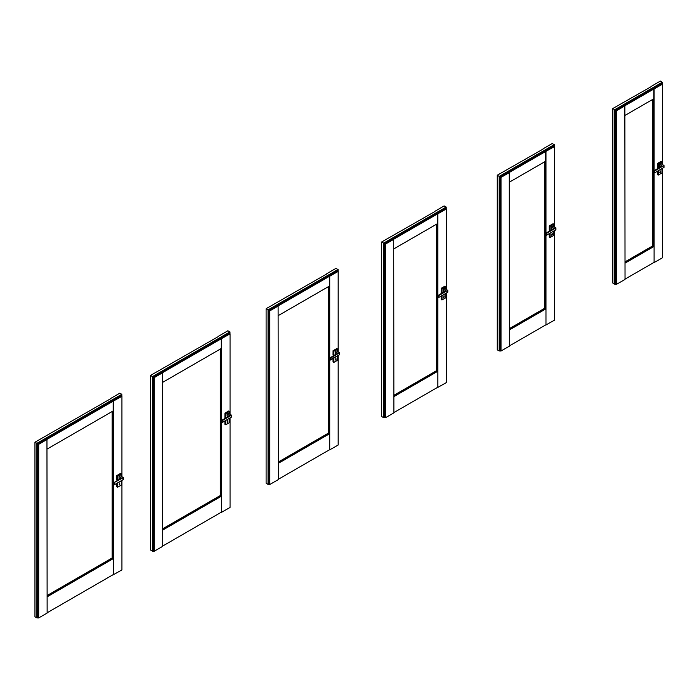 <?xml version="1.0" encoding="UTF-8"?>
<svg xmlns="http://www.w3.org/2000/svg" width="699" height="699" viewBox="0 0 699 699"><rect width="100%" height="100%" fill="white"/><g stroke="black" fill="none" stroke-linecap="round" stroke-linejoin="round"><path stroke-width="1.05" d="M551.694 235.056L552.289 234.707L552.201 233.309L551.694 235.056M552.158 233.291L551.747 235.222M549.265 237.057L550.052 237.503L549.265 237.057L549.265 233.676M553.975 228.32L546.164 233.082L546.635 235.214L555.915 229.761L555.906 227.909L546.566 233.379L546.155 233.082L555.88 227.909L552.734 226.1L551.52 226.799L553.975 228.346L546.19 233.082L553.931 228.363L551.494 226.834L551.494 228.695L552.525 229.289L551.494 228.695M555.722 228.791L555.906 229.805L551.319 232.47M549.265 230.251L550.052 230.705L549.265 230.251L549.265 225.952L553.066 223.75M119.197 484.748L119.8 484.407L119.712 483.009L119.197 484.748M119.669 482.992L119.249 484.914M117.633 482.895L117.633 487.203L121.364 485.054L121.364 480.746L117.581 482.904L117.572 487.229L116.777 486.749L117.563 487.203L116.785 486.775L116.777 483.376M113.387 483.568L113.675 482.782L114.138 484.914L114.112 483.018L114.138 484.905L123.417 479.462L123.417 477.609L113.666 482.843L123.391 477.609L120.245 475.792L119.031 476.491L121.477 478.046L113.675 482.773L121.443 478.055L119.005 476.526L119.005 478.387L120.036 478.99M123.225 478.492L123.417 479.505L118.83 482.161M116.777 479.951L117.563 480.405L116.777 479.951L116.812 475.582L120.543 473.424L121.355 473.878L120.543 473.424M120.245 475.792L123.417 477.609L123.417 479.505L114.138 484.914L113.675 484.643M119.005 478.387L120.027 478.99M121.443 478.055L113.675 482.773L114.068 484.888M659.812 172.627L660.406 172.286L660.319 170.888L659.812 172.627M660.284 170.871L659.865 172.793M657.392 174.628L658.17 175.082L657.392 174.628L657.392 171.255M662.093 165.899L654.29 170.652L654.718 170.897L663.998 165.488L660.861 163.671L659.646 164.37L662.093 165.925L654.316 170.661L662.058 165.943L659.62 164.405L659.62 166.266L660.642 166.869L659.62 166.266M663.84 166.371L664.033 167.341L663.998 165.488L654.753 170.932L654.753 172.784L659.445 170.04M657.427 163.461L658.213 163.907L661.988 161.801L661.988 164.309L661.979 161.827L658.248 163.977L658.248 168.284L660.319 167.087L658.213 168.302L657.401 167.856L658.17 168.284L657.392 167.83L657.392 163.522L661.193 161.329M654.281 170.661L654.273 172.531M654.753 172.784L664.024 167.384L663.998 165.488L660.887 163.671M443.568 297.477L444.162 297.136L444.075 295.738L443.568 297.477M444.04 295.721L443.62 297.643M441.148 299.478L441.925 299.932L441.148 299.478L441.148 296.105M445.848 290.749L438.037 295.502L438.509 297.634L447.788 292.191L447.779 290.338L438.439 295.808L438.037 295.502L447.753 290.338L444.616 288.521L443.402 289.22L445.848 290.775L438.072 295.511L445.813 290.784L443.367 289.255L443.367 291.116L444.398 291.719L443.367 291.116M447.596 291.221L447.779 292.234L443.201 294.891M441.148 292.68L441.925 293.126L441.148 292.68L441.183 288.311L444.948 286.179M335.441 359.898L336.044 359.557L335.957 358.159L335.441 359.898M335.913 358.141L335.503 360.064M333.877 358.028L333.877 362.353L337.608 360.203L337.608 355.896L333.834 358.054L333.816 362.379L333.021 361.907L333.807 362.353L333.03 361.925L333.021 358.526M330.312 360.037L330.356 358.168L330.382 360.055L339.662 354.611L339.662 352.759L330.312 358.229L329.911 357.932L339.635 352.759L336.49 350.95L335.275 351.649L337.722 353.196L329.945 357.932L337.687 353.213L335.249 351.684L335.249 353.537L336.28 354.14L335.249 353.545M339.478 353.642L339.662 354.655L335.074 357.32M333.021 355.101L333.807 355.555L333.021 355.101L333.056 350.732L336.787 348.583L337.6 349.028L336.787 348.583M337.722 353.17L329.919 357.932L329.919 359.828L329.911 357.932M554.316 146.414L554.316 144.833L499.418 176.541L497.269 175.231L543.018 149.105M545.666 161.224L545.666 151.325L509.274 172.33L509.457 346.145L501.008 351.02L501.008 177.389L509.457 172.513M509.457 329.902L545.727 308.958L544.652 308.268L544.652 161.81M545.727 308.958L545.666 151.325M497.269 175.3L497.269 349.832L499.2 350.95L500.886 351.02L500.886 177.389L500.091 176.934L553.625 146.021L554.421 146.484L554.421 227.053M543.018 148.887L552.245 143.487L554.316 144.833M545.849 325.061L554.421 320.177L554.421 230.67M545.849 151.43L554.421 146.554M500.091 176.934L500.091 350.557M545.971 325.061L545.971 234.549M545.971 233.317L545.971 151.43M545.727 324.913L509.457 345.856M545.666 308.853L509.457 329.753M544.652 308.268L509.457 328.582M509.396 172.408L545.727 151.43M545.727 161.189L509.457 182.124M446.189 208.844L446.189 207.262L383.838 243.278L381.689 241.959L434.892 211.535M437.539 223.654L437.539 213.745L393.694 239.058L393.878 412.873L385.429 417.749L385.429 244.117L393.878 239.241M393.878 396.63L437.6 371.387L436.526 370.688L436.526 224.23M437.6 371.387L437.539 213.745M381.689 242.029L381.689 416.56L383.62 417.679L385.306 417.749L385.306 244.117L384.511 243.663L445.508 208.442L446.303 208.905L446.303 289.482M434.892 211.316L444.127 205.917L446.189 207.262M437.723 387.482L446.303 382.606L446.303 293.099M437.723 213.859L446.303 208.975M384.511 243.663L384.511 417.286M437.854 387.482L437.854 296.97M437.854 295.747L437.854 213.859M437.6 387.342L393.878 412.585M437.539 371.274L393.878 396.482M436.526 370.688L393.878 395.311M393.817 239.137L437.6 213.859M437.6 223.61L393.878 248.853M338.071 271.264L338.071 269.683L268.259 310.007L266.109 308.687L326.774 273.956M329.412 286.074L329.412 276.175L278.115 305.795L278.298 479.601L269.849 484.477L269.849 310.845L278.298 305.97M278.298 463.358L329.482 433.808L328.408 433.118L328.408 286.66M329.482 433.808L329.412 276.175M266.109 308.766L266.109 483.297L268.04 484.407L269.727 484.477L269.727 310.845L268.932 310.391L337.381 270.871L338.176 271.326L338.176 351.903M326.774 273.737L336.001 268.337L338.071 269.683M329.605 449.911L338.176 445.027L338.176 355.52M329.605 276.28L338.176 271.404M268.932 310.391L268.932 484.023M329.727 449.911L329.727 359.4M329.727 358.168L329.727 276.28M329.482 449.763L278.298 479.313M329.412 433.695L278.298 463.21M328.408 433.118L278.298 462.039M278.237 305.865L329.482 276.28M329.482 286.04L278.298 315.581M229.945 333.685L229.945 332.104L152.679 376.735L150.53 375.415L218.647 336.376M221.295 348.495L221.295 338.596L162.535 372.523L162.718 546.33L154.269 551.205L154.269 377.582L162.718 372.698M162.718 530.087L221.356 496.229L220.281 495.539L220.281 349.081M221.356 496.229L221.295 338.596M150.53 375.494L150.53 550.026L152.461 551.135L154.147 551.205L154.147 377.582L153.352 377.119L229.263 333.292L230.058 333.755L230.058 414.324M218.647 336.167L227.874 330.758L229.945 332.104M221.478 512.332L230.058 507.457L230.058 417.95M221.478 338.7L230.058 333.825M153.352 377.119L153.352 550.751M221.609 512.332L221.609 421.82M221.609 420.588L221.609 338.7M221.356 512.184L162.718 546.041M221.295 496.124L162.718 529.938M220.281 495.539L162.718 528.776M162.657 372.593L221.356 338.709M221.356 348.46L162.718 382.318M110.521 398.587L119.756 393.188L121.809 394.297L121.853 396.132L121.827 394.533L37.099 443.463L34.95 442.222L110.521 398.806M113.168 410.925L113.168 401.016L46.955 439.252L47.139 613.058L38.69 617.933L38.69 444.311L47.139 439.426M47.139 596.815L113.238 558.658L112.163 557.959L112.163 411.501M113.238 558.658L113.168 401.016M34.95 442.222L34.95 616.754L36.881 617.864L38.567 617.933L38.567 444.311L37.772 443.848L121.137 395.721L121.932 396.176L121.932 476.753M113.36 574.753L121.932 569.877L121.932 480.37M113.36 401.13L121.932 396.254M37.772 443.848L37.772 617.479M113.483 574.753L113.483 484.25M113.483 483.018L113.483 401.13M113.238 574.613L47.139 612.77M113.168 558.545L47.139 596.666M112.163 557.959L47.139 595.504M47.086 439.322L113.238 401.13M113.238 410.89L47.139 449.046M662.434 83.994L662.434 82.412L614.998 109.813L612.848 108.502L651.136 86.685M653.783 98.804L653.783 88.895L624.854 105.601L625.037 279.408L616.588 284.292L616.588 110.66L625.037 105.785M625.037 263.165L653.845 246.537L652.779 245.838L652.779 99.389M653.845 246.537L653.783 88.895M612.848 108.572L612.848 283.104L614.779 284.222L616.466 284.292L616.466 110.66L615.67 110.206L661.752 83.6L662.547 84.055L662.547 164.632M651.136 86.466L660.372 81.067L662.434 82.412M653.976 262.632L662.547 257.756L662.547 168.249M653.976 89.009L662.547 84.133M615.67 110.206L615.67 283.829M654.098 262.632L654.098 172.129M654.098 170.897L654.098 89.009M653.845 262.492L625.037 279.119M653.783 246.424L625.037 263.025M652.779 245.838L625.037 261.854M624.976 105.68L653.845 89.009M653.845 98.769L625.037 115.396M227.324 422.327L227.918 421.978L227.83 420.58L227.324 422.327M227.795 420.571L227.376 422.493M225.751 420.457L225.76 424.782L229.482 422.624L229.482 418.325L225.707 420.483L225.69 424.8L224.903 424.328L225.681 424.782L224.912 424.354L224.903 420.955M222.195 422.467L222.23 420.588L222.265 422.484L231.544 417.032L231.535 415.18L222.195 420.658L221.793 420.352L231.509 415.189L228.363 413.371L227.158 414.07L229.604 415.617L221.819 420.352L229.56 415.634L227.123 414.105L227.123 415.966L228.154 416.56L227.123 415.966M231.352 416.062L231.535 417.085L226.948 419.741M224.903 417.521L225.681 417.976L224.903 417.521L224.938 413.153L228.669 411.003L229.473 411.449L228.669 411.003M228.363 413.371L231.535 415.18L231.535 417.085L222.256 422.484L221.793 420.352L221.793 422.248M229.56 415.634L221.793 420.352L221.504 421.139M553.844 231.011L550.122 233.204L550.122 237.503L553.853 235.353L553.861 231.002L553.853 235.31M549.274 237.083L550.087 237.529L550.122 233.186M553.818 235.38L550.113 237.529L553.844 235.38M546.566 235.187L555.906 229.814L555.906 227.909L552.76 226.092M549.309 225.882L550.087 226.336L553.818 224.178L553.031 223.732L553.844 224.178L550.122 226.397L550.122 230.705L552.201 229.508L550.052 230.705L550.052 226.397L549.265 225.952M553.853 226.729L553.818 224.178L553.87 226.738M545.875 233.868L546.146 233.09L546.146 234.96M549.274 230.277L550.113 230.731L551.983 229.648M121.381 485.027L117.624 487.229L121.381 485.027L121.373 480.702M116.812 475.582L117.598 476.028L121.329 473.878L117.633 476.098L117.633 480.405L119.704 479.208L117.563 480.405L117.563 476.098L116.777 475.643M121.364 476.421L121.355 473.878L121.381 476.43M119.494 479.348L117.633 480.405M116.785 479.977L117.563 480.405M661.97 168.59L658.248 170.774L658.248 175.082L661.979 172.933L661.979 168.581L661.979 172.889M657.401 174.654L658.213 175.108L658.17 170.801M661.936 172.95L658.248 175.082L661.962 172.95M661.936 161.757L661.158 161.303L661.962 161.757M658.17 168.284L658.17 163.977L657.392 163.522M654.002 171.447L654.273 170.67M445.717 293.44L442.004 295.625L442.004 299.932L445.735 297.783L445.744 293.423M441.156 299.504L441.943 299.958L441.995 295.607M445.744 293.449L445.744 297.757L441.995 299.958L445.735 297.739M438.439 297.617L447.779 292.234L447.779 290.338L444.643 288.521M441.183 288.311L441.969 288.757L445.691 286.607L444.913 286.153M444.94 286.153L445.744 286.651L445.744 289.159L445.735 286.669L442.004 288.827L442.004 293.126L444.075 291.929L441.925 293.126L441.925 288.827L441.148 288.372M437.749 296.297L438.028 295.52M441.969 293.152L443.856 292.077M337.626 360.177L333.869 362.379L337.6 360.23L337.6 355.861M333.056 350.732L333.842 351.186L337.573 349.028L333.877 351.248L333.877 355.555L335.957 354.358L333.807 355.555L333.807 351.248L333.021 350.793M337.608 351.571L337.6 349.028L337.626 351.58M329.919 359.828L339.662 354.655L339.662 352.759L336.516 350.942M329.631 358.718L329.902 357.94M333.842 355.573L335.738 354.498M553.625 145.243L553.625 146.021M499.2 350.95L499.2 176.419L554.298 144.606M499.418 176.541L499.418 350.95M445.508 207.673L445.508 208.442M383.62 417.679L383.62 243.147L446.18 207.026M383.838 243.278L383.838 417.679M337.381 270.094L337.381 270.871M268.04 484.407L268.04 309.875L338.054 269.447M268.259 310.007L268.259 484.407M229.263 332.523L229.263 333.292M152.461 551.135L152.461 376.604L229.936 331.876M152.679 376.735L152.679 551.135M121.137 394.944L121.137 395.721M36.881 617.864L36.881 443.332L121.809 394.297M37.099 443.463L37.099 617.864M661.752 82.823L661.752 83.6M614.779 284.222L614.779 109.691L662.425 82.176M614.998 109.813L614.998 284.222M229.499 422.607L225.742 424.8L229.499 422.607L229.473 418.29M224.938 413.153L225.716 413.607L229.447 411.458L225.76 413.668L225.76 417.976L227.83 416.779L225.681 417.976L225.681 413.668L224.903 413.223M229.482 414L229.473 411.449L229.499 414.009M227.612 416.927L225.76 417.976M224.912 417.548L225.681 417.976M658.24 168.302L660.101 167.227M441.156 292.698L441.943 293.152M438.046 295.502L438.02 297.381M333.03 355.127L333.816 355.581M554.351 146.44L554.351 144.702M446.224 208.861L446.224 207.131M338.098 271.282L338.098 269.552M229.98 333.711L229.98 331.973M662.469 82.281L662.469 84.011"/></g></svg>
